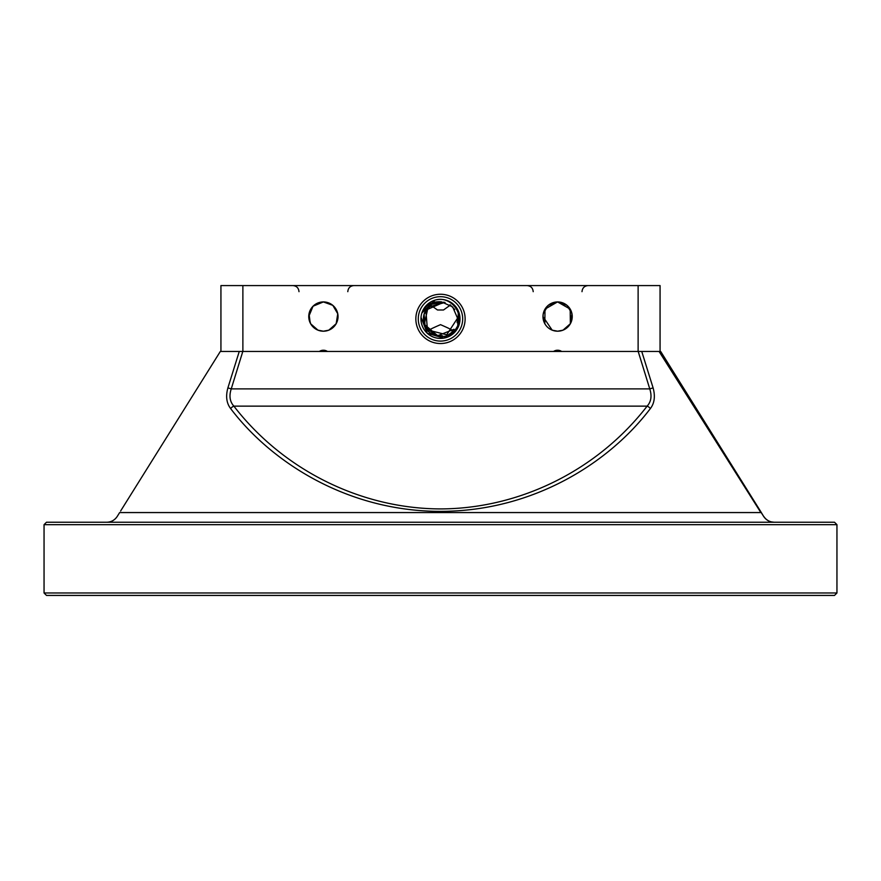 <?xml version="1.0" encoding="UTF-8"?>
<svg xmlns="http://www.w3.org/2000/svg" width="881" height="881" viewBox="0 0 881 881"><rect width="100%" height="100%" fill="white"/><g stroke="black" fill="none" stroke-linecap="round" stroke-linejoin="round"><path stroke-width="1.32" d="M120.631 510.991L220.327 351.453L660.673 351.453L760.369 510.991L660.673 351.453M44.05 524.669L46.495 522.235L834.505 522.235L836.95 524.669L44.05 524.669L44.05 592.979L836.95 592.979L836.95 524.669M641.742 351.453L653.096 387.871C655.409 396.263 654.506 403.168 650.365 408.575C608.859 463.23 532.895 511.255 440.709 511.354C348.226 511.52 271.822 462.888 230.635 408.575C226.494 403.135 225.58 396.23 227.904 387.871L239.258 351.453M763.695 516.497L760.369 510.991A4.879 3.887 148 0 1 760.854 512.566L659.076 351.453L763.695 516.497C766.239 520.175 769.719 522.092 774.157 522.235C769.774 522.092 766.327 520.175 763.805 516.497C766.327 520.175 769.774 522.092 774.157 522.235L771.338 521.893M836.95 592.979L834.505 595.424L46.495 595.424L44.05 592.979M106.843 522.235C111.259 522.092 114.706 520.175 117.195 516.497C114.673 520.175 111.226 522.092 106.843 522.235C111.237 522.081 114.684 520.175 117.195 516.497L119.64 512.566L760.854 512.566M242.804 351.453L231.24 388.884C228.95 395.921 229.831 401.67 233.872 406.141A4.879 3.028 142.5 0 0 230.635 408.575M650.365 408.575A4.879 3.028 37.5 0 0 647.128 406.141L233.872 406.141C283.186 470.014 360.957 508.7 440.5 508.921C520.043 508.7 597.814 470.014 647.128 406.141C651.158 401.703 652.039 395.954 649.76 388.884L653.096 387.871M638.196 351.453L649.76 388.884L231.24 388.884L227.904 387.871M638.119 285.576L638.119 351.453L561.649 351.453A7.323 7.323 0 0 0 553.554 351.453L327.446 351.453A7.323 7.323 0 0 0 319.351 351.453L242.881 351.453L242.881 285.576L660.067 285.576L660.067 351.453M220.933 351.453L220.933 285.576L242.881 285.576M548.158 305.377L543.247 313.735L542.982 316.565A14.636 14.636 0 0 1 564.919 303.89A14.636 14.636 0 0 1 564.919 329.241A14.636 14.636 0 0 1 542.971 316.565L552.178 330.155L557.607 331.201L563.014 330.166L557.706 331.201L563.003 330.166L570.392 323.69L571.967 313.724L567.056 305.388L561.208 302.392M570.359 323.745L570.194 309.099L557.607 301.93L548.257 305.3M544.843 323.745L544.998 309.121L557.53 301.93L566.957 305.3M563.014 330.166L557.629 331.201L552.2 330.166M552.189 330.166L557.508 331.201M557.607 301.93L554.039 302.381M542.982 316.565L544.414 322.898M548.18 305.366L553.907 302.414M336.586 322.898L337.753 313.735L336.179 323.69L328.822 330.155L323.525 331.201M323.283 331.201L317.997 330.177L323.294 331.201M316.246 303.802L323.327 301.93L332.732 305.289M337.753 313.735L332.842 305.377M332.82 305.366L327.093 302.414M309.033 313.746L310.2 322.898L309.033 313.724M328.822 330.155L323.503 331.201L328.8 330.166L323.404 331.201L317.986 330.166L310.685 323.823M308.757 316.565A14.636 14.636 0 0 1 330.716 303.89A14.636 14.636 0 0 1 330.716 329.241A14.636 14.636 0 0 1 308.757 316.565M310.641 323.745L308.768 316.565L313.03 306.225L323.393 301.93L332.743 305.3M336.157 323.745L337.775 313.823L332.82 305.366L323.47 301.93L314.043 305.3M415.843 318.889A24.646 24.646 0 0 1 452.801 297.547A24.646 24.646 0 0 1 452.801 340.231A24.646 24.646 0 0 1 415.843 318.889M431.932 304.121L437.923 302.018M424.235 324.12L423.816 322.556M423.563 316.609L424.708 312.359M443.947 302.172L431.547 304.341M431.459 304.397L424.091 314.11L425.083 326.256M425.193 326.488L434.751 334.978M434.895 335.022L442.504 335.826M445.048 302.436L428.089 307.161L424.301 324.318L437.692 335.727L454.034 329.263M457.129 322.666L457.536 318.173M444.002 302.183L425.842 310.123L427.439 329.901L446.689 334.78L457.536 318.195L452.647 306.907L441.425 301.842A17.08 17.08 0 0 0 423.42 319.605C422.869 336.729 448.187 343.05 456.237 328.272C465.807 314.605 450.587 294.948 434.95 300.179A19.514 19.514 0 0 1 459.926 317.149A19.514 19.514 0 0 1 438.353 338.293A19.514 19.514 0 0 1 434.95 300.179L421.9 312.942M454.75 309.517L450.026 304.738M452.052 331.421L452.052 330.672C453.528 330.628 449.684 328.624 440.522 324.66C431.327 328.613 427.472 330.617 428.948 330.672L428.948 331.454M450.433 305.035L443.528 309.98L437.472 309.98L430.545 305.013M452.812 330.672L452.052 330.672M428.948 330.672L428.144 330.672M441.425 301.842C432.395 301.049 425.875 304.771 421.878 312.975L435.027 300.157M418.277 318.889A22.201 22.201 0 0 0 451.579 338.117A22.201 22.201 0 0 0 451.579 299.661A22.201 22.201 0 0 0 418.277 318.889M456.887 329.461L459.992 318.25M421.03 317.314L427.285 333.26L443.705 338.139L457.635 328.184L458.373 311.081M763.805 516.497C766.294 520.175 769.741 522.092 774.157 522.235C769.741 522.092 766.294 520.175 763.805 516.497M299 291.677C298.637 287.977 296.6 285.94 292.899 285.576M347.797 291.677C348.149 287.977 350.186 285.94 353.887 285.576M582 291.677C582.363 287.977 584.4 285.94 588.101 285.576M533.203 291.677C532.851 287.977 530.814 285.94 527.113 285.576"/></g></svg>

